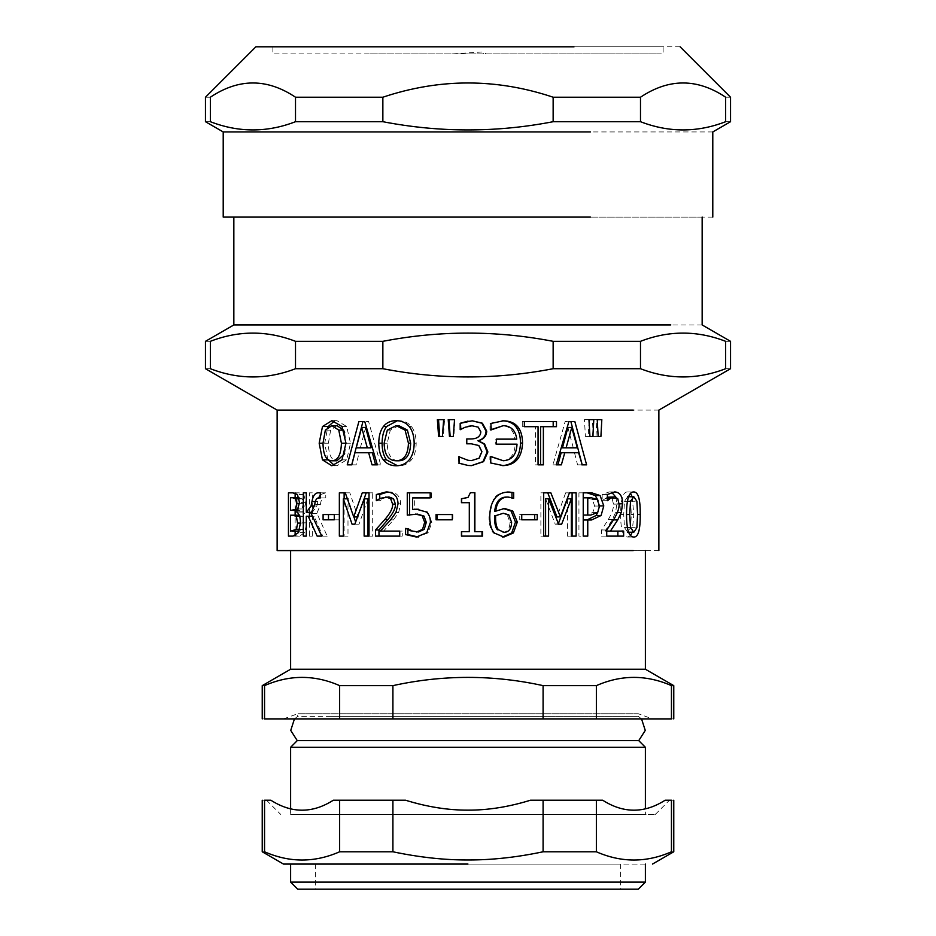 <?xml version="1.0" encoding="UTF-8"?>
<svg xmlns="http://www.w3.org/2000/svg" width="936" height="936" viewBox="0 0 936 936"><rect width="100%" height="100%" fill="white"/><g stroke="black" fill="none" stroke-linecap="round" stroke-linejoin="round"><path stroke-width="0.7" stroke-dasharray="4.68 3.51" d="M620.556 864.08L315.444 864.08L620.556 864.08L315.444 864.08L620.556 864.08L620.556 889.2L315.444 889.2L620.556 889.2M370.434 53.89L656.475 53.89L272.879 53.89L272.879 46.8L656.475 46.8L370.434 46.8M565.566 46.8L663.121 46.8L663.121 53.89L565.566 53.89M483.526 53.89L452.743 53.89L483.526 53.89L484.532 51.808L485.761 53.89M452.743 53.89L484.532 51.808M511.735 740.633L638.738 740.633M641.546 718.907L638.293 716.332L326.219 716.332L638.293 716.332L638.293 713.747L297.706 713.747L638.293 713.747L652.486 718.907L283.514 718.907L652.486 718.907M294.454 718.907L297.706 716.332L511.618 716.332M658.862 550.579L302.702 550.579M645.384 550.579L290.616 550.579L645.384 550.579M702.152 217.094L233.848 217.094M702.152 324.944L265.216 324.944M627.647 496.759L624.476 501.322L623.715 514.507L624.464 527.553L627.647 532.221L630.595 527.658L631.285 514.472L630.583 501.251L627.647 496.759L628.594 496.759M627.647 532.221L628.618 532.221M630.572 535.556L627.647 537.03C622.99 537.124 620.65 529.612 620.626 514.507C620.673 499.18 623.025 491.657 627.647 491.95L630.56 493.424M632.174 496.759L633.812 514.472L632.198 532.221M627.647 491.95L633.812 491.95M627.647 537.03L633.812 537.03M565.66 492.827L569.439 492.827L565.66 492.827L557.002 516.929M540.879 536.117L543.687 536.117L540.879 536.117L540.879 492.827L550.836 492.827M558.382 523.645L555.223 524.183L545.594 498.829M576.12 536.117L567.485 536.117L567.485 498.829M572.095 492.827L576.12 492.827M540.879 492.827L543.687 492.827M545.594 536.117L548.59 536.117M555.223 524.183L558.581 524.183M558.172 524.183L561.659 524.183M567.485 536.117L571.334 536.117M474.622 531.695L482.543 531.695M468 497.461L470.293 492.687L474.88 492.687M461.448 531.695L469.252 531.695L469.252 502.69L461.448 502.69M482.543 536.117L461.448 536.117M417.397 509.231L427.635 511.91L431.835 522.358L428.232 532.783L417.28 537.007M407.277 492.827L431.601 492.827L431.601 497.917L414.648 497.917L414.648 509.453M417.397 514.086L409.535 514.683M407.897 529.612L408.283 528.43L412.554 530.747L418.404 532.011M418.275 509.207L416.356 509.207M414.648 497.917L412.589 497.917M431.601 497.917L430.197 497.917M431.601 492.827L430.197 492.827M409.535 515.139L407.277 515.139M412.554 530.747L410.413 530.747M408.283 528.43L405.978 528.43M407.897 528.43L405.58 528.43M418.31 537.03L416.391 537.03M372.692 492.827L369.018 492.827L372.692 492.827L372.692 536.117L364.139 536.117M339.347 492.827L349.83 492.827L357.973 516.929L363.87 499.567M353.925 516.929L347.993 498.829L347.993 536.117L344.132 536.117L344.132 498.829M368 498.829L359.061 524.183L356.359 524.183L355.633 522.031M372.692 536.117L369.018 536.117M366.198 492.827L362.267 492.827M349.83 492.827L345.267 492.827M344.132 536.117L339.347 536.117M347.993 536.117L343.36 536.117M347.993 498.829L347.338 498.829M356.359 524.183L352.053 524.183M359.061 524.183L354.849 524.183M320.287 494.699L325.775 492.827L325.775 497.952L324.897 497.952C322.44 497.589 320.943 499.801 320.416 504.586L316.918 513.349L327.179 536.117L322.745 536.117L314.18 516.262L312.308 516.262L312.308 536.117L309.442 536.117L309.442 516.262M309.442 512.331L309.442 492.827L312.308 492.827L312.308 512.331L316.883 506.013L318.661 497.987M327.179 536.117L321.738 536.117M316.918 513.349L311.08 513.349M324.897 497.952L319.375 497.952M325.775 497.952L320.287 497.952M325.775 492.827L320.287 492.827M324.687 492.827L319.153 492.827M317.772 501.532L315.409 501.532M312.308 492.827L309.442 492.827M309.442 536.117L312.308 536.117M312.308 516.262L306.294 516.262M314.18 516.262L312.378 516.262M322.745 536.117L317.14 536.117M589.048 421.118L588.206 436.48L585.398 436.48L584.462 419.644L593.798 419.644M584.462 419.644L588.955 419.644M585.398 436.48L589.937 436.48M588.206 436.48L592.851 436.48M535.45 464.853L538.048 464.853L535.45 464.853L535.45 426.687L522.265 426.687L522.265 421.563L556.475 421.563M556.475 426.687L540.563 426.687M540.563 464.853L543.371 464.853M522.265 421.563L524.359 421.563M522.265 426.687L524.359 426.687M535.45 426.687L538.048 426.687M468 421.118L472.177 420.802M468 426.336L460.184 429.671M466.736 438.961L470.597 438.961C476.775 438.902 480.028 436.515 480.355 431.777L477.863 427.144L472.107 425.81M471.44 460.606L478.764 458.184L481.396 451.667L478.46 445.524L471.147 443.804L466.736 443.804M458.745 456.709L468 460.29M471.475 465.625L468 465.449M448.215 419.644L455.048 419.644L453.831 436.48L449.479 436.48M398.795 425.634L390.312 430.127L387.235 443.208C387.527 454.744 391.388 460.606 398.795 460.781M397.461 420.697L398.771 420.662C404.106 420.767 408.318 422.709 411.395 426.512C414.484 430.396 416.075 435.965 416.169 443.208C416.122 450.356 414.531 455.902 411.395 459.868C408.084 463.846 403.872 465.812 398.771 465.765L397.449 465.719M411.395 426.512L409.207 426.512M398.771 420.662L396.092 420.662M398.771 465.765L396.092 465.765M365.637 427.459L360.372 447.841L371.054 447.841M360.372 447.841L356.218 447.841M372.352 452.755L359.143 452.755L356.113 464.853L347.233 464.853M380.695 464.853L377.325 464.853L380.695 464.853L368.597 421.563L364.759 421.563L368.597 421.563M356.113 464.853L351.796 464.853M359.143 452.755L354.943 452.755M375.593 464.853L372.025 464.853M362.934 421.563L358.874 421.563M344.682 453.749L346.121 443.208L344.623 432.514M336.96 425.634L330.642 430.127L328.396 443.208C328.559 454.744 331.414 460.606 336.96 460.781M334.48 420.943L336.937 420.662L346.694 426.512L350.497 443.208L346.694 459.868L336.937 465.765L334.468 465.473M327.869 459.868L324.71 443.208L327.892 426.512M346.694 426.512L342.014 426.512M336.937 420.662L331.87 420.662M336.937 465.765L331.87 465.765M437.369 419.644L444.565 419.644L443.36 436.48L438.621 436.48M444.565 419.644L443.652 419.644M443.36 436.48L442.4 436.48M490.85 429.495L489.996 429.881L489.996 423.458L502.772 420.802M501.953 460.746C510.295 460.196 514.706 454.662 515.186 444.155L495.284 444.155L495.284 439.136L514.929 439.136C513.841 430.466 509.512 425.974 501.953 425.669M502.655 465.613L489.902 462.992L489.902 456.604L490.745 457.002M502.152 420.802L503.463 420.802M489.996 423.458L490.85 423.458M489.996 429.881L490.85 429.881M490.405 429.881L491.271 429.881M514.929 439.136L516.73 439.136M495.284 439.136L496.337 439.136M495.284 444.155L496.337 444.155M515.186 444.155L517.011 444.155M490.3 456.604L491.166 456.604M489.902 456.604L490.745 456.604M489.902 462.992L490.745 462.992M502.082 465.625L503.392 465.625M562.466 447.841L577.325 447.841M573.265 447.841L567.918 427.459M552.954 464.853L556.23 464.853L552.954 464.853L565.145 421.563L568.901 421.563L565.145 421.563M586.615 464.853L577.57 464.853L574.505 452.755L561.167 452.755M557.879 464.853L561.354 464.853M574.505 452.755L578.623 452.755M577.57 464.853L581.794 464.853M570.866 421.563L574.844 421.563M592.418 419.644L596.84 419.644L595.975 436.48L593.307 436.48L592.418 419.644L597.226 419.644M596.84 419.644L601.825 419.644M593.307 436.48L598.151 436.48M595.975 436.48L600.912 436.48M302.234 498.865L297.086 497.741L297.086 510.401L299.497 510.401L302.141 508.962L303.159 503.392L302.234 498.865L299.251 498.865M297.086 497.741L290.488 497.741M297.086 510.401L290.488 510.401M299.497 510.401L297.8 510.401M302.539 516.333L297.086 515.21L297.086 531.203L302.702 529.378L304.036 523.06L302.539 516.333L299.637 516.333M302.702 529.378L299.695 529.378M297.086 515.21L290.488 515.21M297.086 531.203L290.488 531.203M295.132 493.026L299.192 492.827L303.814 494.582L305.791 502.585L303.135 512.05C305.428 513.583 306.634 517.175 306.727 522.814L304.703 532.607L299.555 536.117L295.132 535.766M295.132 531.203L295.132 515.21M295.132 510.401L295.132 497.741M303.135 512.05L296.77 512.05M303.135 511.84L296.77 511.84M303.814 494.582L297.472 494.582M299.192 492.827L292.675 492.827M295.132 492.827L288.452 492.827M295.132 536.117L288.452 536.117M299.555 536.117L293.05 536.117M304.703 532.607L298.397 532.607M323.095 514.543L339.253 514.543L339.253 519.808L323.095 519.808M339.253 519.808L334.281 519.808M339.253 514.543L334.281 514.543M387.785 491.985L389.247 491.915C396.571 492.231 400.374 496.197 400.643 503.814L398.642 512.472L393.518 519.878L383.584 531.098L402.258 531.098L402.258 536.117L375.535 536.117M388.885 496.934L383.584 498.303L380.016 500.69L379.747 498.584M402.258 536.117L399.719 536.117M402.258 531.098L399.719 531.098M383.584 531.098L380.332 531.098M393.518 519.878L390.64 519.878M398.642 512.472L395.963 512.472M389.247 491.915L386.205 491.915M379.747 500.69L376.342 500.69M380.016 500.69L376.611 500.69M383.584 498.303L380.332 498.303M436.059 514.543L452.884 514.543L452.884 519.808L436.059 519.808M502.609 532.291C507.277 532.291 509.734 528.969 509.98 522.323L507.207 514.788L508.728 514.788M507.207 514.788L501.977 513.279M494.653 511.489L503.942 508.482M511.98 497.624L511.746 498.198L506.645 497.039M503.229 537.007L493.518 533.099C490.569 530.033 489.048 524.698 488.966 517.105L493.483 499.005C496.548 494.477 501.181 492.149 507.37 492.02L508.143 492.032M503.205 508.47L504.562 508.47M511.746 498.198L513.443 498.198M511.98 498.198L513.677 498.198M507.37 492.02L508.891 492.02M493.518 533.099L494.5 533.099M502.573 537.03L503.907 537.03M537.241 519.808L519.737 519.808L519.737 514.543L537.241 514.543M519.737 514.543L521.738 514.543M519.737 519.808L521.738 519.808M583.303 515.069L586.228 515.069L592.886 512.472L594.617 506.048L592.418 499.461L586.849 497.812L591.435 497.812M592.886 512.472L597.706 512.472M586.849 497.812L583.303 497.812M586.228 515.069L590.791 515.069M598.01 500.339L598.736 505.885L597.624 512.6M578.939 492.827L583.233 492.827L578.939 492.827L578.939 536.117L583.233 536.117M587.761 536.117L578.939 536.117M591.517 519.983L583.303 519.983M587.106 492.827L591.704 492.827M615.888 497.191L616.859 503.814L615.584 512.472L612.191 519.878L605.112 531.098L623.645 531.098M607.359 497.203L602.176 500.69L602.176 494.512L609.242 491.915L611.816 492.383M623.645 536.117L601.579 536.117L601.579 529.975L608.283 519.562C612.039 513.103 613.77 507.955 613.466 504.13L612.191 498.689L608.973 496.934M605.112 531.098L606.727 531.098M612.191 519.878L613.513 519.878M615.584 512.472L617.35 512.472M609.242 491.915L614.695 491.915M602.176 494.512L607.359 494.512M602.176 500.69L607.359 500.69M602.386 500.69L607.569 500.69M605.112 498.303L607.359 498.303M601.579 529.975L606.727 529.975M601.579 536.117L606.727 536.117M658.862 410.085L302.702 410.085M210.354 368.714C238.738 379.677 267.123 379.677 295.507 368.714L295.507 341.324C267.123 330.361 238.738 330.361 210.354 341.324L210.354 368.714C203.849 368.714 203.849 368.714 210.354 368.714M382.859 368.714C439.616 379.677 496.384 379.677 553.141 368.714L553.141 341.324C496.384 330.361 439.616 330.361 382.859 341.324L382.859 368.714L295.507 368.714M640.493 368.714C655.282 374.236 669.474 376.962 683.069 376.904C696.665 376.962 710.857 374.236 725.646 368.714L725.646 341.324C710.857 335.802 696.665 333.076 683.069 333.134C669.474 333.076 655.282 335.802 640.493 341.324L640.493 368.714L553.141 368.714M640.493 341.324L553.141 341.324M382.859 341.324L295.507 341.324M210.354 341.324C203.849 341.324 203.849 341.324 210.354 341.324M725.646 341.324C732.151 341.324 732.151 341.324 725.646 341.324M725.646 368.714C732.151 368.714 732.151 368.714 725.646 368.714M382.859 121.703C439.616 132.666 496.384 132.666 553.141 121.703L553.141 97.215C496.384 78.226 439.616 78.226 382.859 97.215L382.859 121.703L295.507 121.703L295.507 97.215C267.123 78.226 238.738 78.226 210.354 97.215L210.354 121.703C238.738 132.666 267.123 132.666 295.507 121.703M640.493 121.703C668.877 132.666 697.261 132.666 725.646 121.703L725.646 97.215C697.261 78.226 668.877 78.226 640.493 97.215L640.493 121.703L553.141 121.703M680.109 46.8L361.94 46.8M640.493 97.215L553.141 97.215M382.859 97.215L295.507 97.215M210.354 97.215C203.849 97.215 203.849 97.215 210.354 97.215M725.646 97.215C732.151 97.215 732.151 97.215 725.646 97.215M725.646 121.703C732.151 121.703 732.151 121.703 725.646 121.703M210.354 121.703C203.849 121.703 203.849 121.703 210.354 121.703M712.787 217.094L345.606 217.094M712.787 131.941L345.606 131.941M468 814.402L655.317 814.402L468 814.402M645.384 814.402L290.616 814.402L645.384 814.402L290.616 814.402L645.384 814.402L645.384 808.774M468 864.08L283.514 864.08L468 864.08M645.384 864.08L290.616 864.08L645.384 864.08M333.333 800.21C312.507 813.513 291.669 813.513 270.843 800.21L264.549 800.21L264.549 851.783C289.575 862.77 314.601 862.77 339.639 851.783L339.639 800.21L405.51 800.21L392.909 800.21L392.909 851.783C442.974 862.77 493.026 862.77 543.091 851.783L543.091 800.21L530.49 800.21C488.826 813.513 447.174 813.513 405.51 800.21L333.333 800.21M665.157 800.21C644.331 813.513 623.493 813.513 602.667 800.21L596.361 800.21L596.361 851.783C621.399 862.77 646.425 862.77 671.451 851.783L671.451 800.21L665.157 800.21C670.948 800.21 670.948 800.21 665.157 800.21C670.948 800.21 670.948 800.21 665.157 800.21M264.549 851.783C261.46 851.783 261.46 851.783 264.549 851.783M339.639 851.783L392.909 851.783M543.091 851.783L596.361 851.783M671.451 851.783C674.54 851.783 674.54 851.783 671.451 851.783M543.091 800.21L596.361 800.21M339.639 800.21L392.909 800.21M264.549 800.21C261.46 800.21 261.46 800.21 264.549 800.21M530.49 800.21L602.667 800.21L530.49 800.21M270.843 800.21C265.052 800.21 265.052 800.21 270.843 800.21C265.052 800.21 265.052 800.21 270.843 800.21M671.451 800.21C674.54 800.21 674.54 800.21 671.451 800.21M290.616 882.11L645.384 882.11M297.706 889.2L638.293 889.2L297.706 889.2M645.384 747.291L290.616 747.291M671.451 685.632C646.425 674.645 621.399 674.645 596.361 685.632L596.361 718.907L671.451 718.907L671.451 685.632L673.768 685.632M543.091 685.632C493.026 674.645 442.974 674.645 392.909 685.632L392.909 718.907L543.091 718.907L543.091 685.632L596.361 685.632M339.639 685.632C314.601 674.645 289.575 674.645 264.549 685.632L264.549 718.907L339.639 718.907L339.639 685.632L392.909 685.632M264.549 718.907C261.46 718.907 261.46 718.907 264.549 718.907M264.549 685.632C261.46 685.632 261.46 685.632 264.549 685.632M392.909 718.907L339.639 718.907M671.451 718.907C674.54 718.907 674.54 718.907 671.451 718.907M596.361 718.907L543.091 718.907M645.384 669.24L290.616 669.24M630.595 527.658L636.878 527.658M631.285 514.472L633.812 514.472M630.583 501.251L636.866 501.251M624.476 501.322L627.412 501.322M623.715 514.507L620.626 514.507M624.464 527.553L627.412 527.553M431.835 522.358L430.443 522.358M427.635 511.91L426.079 511.91M428.232 532.783L426.699 532.783M320.416 504.586L314.718 504.586M316.883 506.013L314.438 506.013M390.312 430.127L387.317 430.127M387.235 443.208L384.123 443.208M411.395 459.868L409.207 459.868M416.169 443.208L414.168 443.208M346.121 443.208L350.497 443.208M330.642 430.127L325.342 430.127M328.396 443.208L324.71 443.208M346.694 459.868L342.014 459.868M303.159 503.392L299.52 503.392M302.141 508.962L298.467 508.962M304.036 523.06L300.503 523.06M306.727 522.814L300.503 522.814M305.791 502.585L299.532 502.585M400.643 503.814L398.046 503.814M509.98 522.323L511.594 522.323M493.483 499.005L494.465 499.005M488.966 517.105L489.774 517.105M594.617 506.048L599.496 506.048M592.418 499.461L597.226 499.461M598.736 505.885L599.496 505.885M616.859 503.814L619.07 503.814M612.191 498.689L617.76 498.689M613.466 504.13L619.082 504.13M608.283 519.562L613.7 519.562M655.317 814.402L669.509 800.21M266.491 800.21L280.683 814.402M290.616 808.774L290.616 814.402M283.514 718.907L297.706 713.747L297.706 716.332M315.444 864.08L315.444 889.2"/><path stroke-width="1.4" d="M297.262 740.633L290.616 747.291L645.384 747.291L638.738 740.633L297.262 740.633L290.733 730.419L294.454 718.907M233.848 217.094L233.848 324.944L205.464 341.324L205.464 368.714L277.138 410.085L277.138 550.579L633.298 550.579M233.848 324.944L670.784 324.944M633.812 532.221L636.878 527.658L637.591 514.472L636.866 501.251L633.812 496.759L630.525 501.322L629.729 514.507L630.501 527.553L633.812 532.221L627.647 532.221M627.647 496.759L633.812 496.759M630.56 493.424L632.174 496.759M632.198 532.221L630.572 535.556M633.812 491.95C638.258 491.926 640.399 499.438 640.212 514.472C640.376 529.753 638.235 537.276 633.812 537.03C628.98 537.124 626.547 529.612 626.523 514.507C626.57 499.18 629.004 491.657 633.812 491.95M572.095 492.827L572.095 536.117L571.334 536.117L571.334 498.829L561.659 524.183L558.581 524.183L548.59 498.829L548.59 536.117L543.687 536.117L543.687 492.827L550.836 492.827L560.43 516.929L569.439 492.827L572.095 492.827M547.759 492.827L557.002 516.929L560.43 516.929M548.59 498.829L545.594 498.829L545.594 536.117L543.687 536.117M571.334 498.829L567.485 498.829L558.172 524.183M569.439 492.827L576.12 492.827L576.12 536.117L571.334 536.117M482.005 531.695L482.005 536.117M474.622 492.687L474.622 531.695L482.543 531.695L482.543 536.117L461.448 536.117L461.448 531.695L469.299 531.695L469.299 502.69L461.448 502.69L461.448 498.724L468 497.461L470.387 492.687L474.88 492.687L474.88 531.695M461.682 502.69L461.682 498.724L468 497.461M461.682 536.117L461.682 531.695M405.978 528.43L410.413 530.747L418.404 532.011L424.219 529.378L426.289 522.323L423.996 516.087L417.397 514.086L407.277 515.139L407.277 492.827L430.197 492.827L430.197 497.917L412.589 497.917L412.589 509.453L418.275 509.207M409.535 515.139L409.535 492.827M418.31 537.03L407.897 534.573L407.897 529.612M412.589 509.453L416.356 509.207L426.079 511.91C428.922 513.852 430.373 517.339 430.443 522.358L426.699 532.783L416.391 537.03L405.58 534.573L405.58 528.43M423.996 516.087L415.444 514.086M424.219 529.378L422.534 529.378L424.675 522.323L422.288 516.087M416.497 532.011L422.534 529.378M407.897 534.573L405.58 534.573M363.87 499.567L366.198 492.827L369.018 492.827L369.018 536.117L368 536.117L368 498.829L364.139 498.829L354.849 524.183L352.053 524.183L343.36 498.829L343.36 536.117L339.347 536.117L339.347 492.827L345.267 492.827L353.726 516.929L362.267 492.827L369.018 492.827M344.132 498.829L344.132 492.827L345.267 492.827M355.633 522.031L353.925 516.929M357.973 516.929L353.726 516.929M347.993 498.829L343.36 498.829M369.018 536.117L364.139 536.117L364.139 498.829M318.661 497.987L320.287 494.699M309.442 516.262L309.442 512.331M311.08 513.349L321.738 536.117L317.14 536.117L308.248 516.262L306.294 516.262L306.294 536.117L303.311 536.117L303.311 492.827L306.294 492.827L306.294 512.331L311.045 506.013L311.969 501.532C313.045 495.331 315.444 492.43 319.153 492.827L320.287 492.827L320.287 497.952L319.375 497.952C316.813 497.589 315.268 499.801 314.718 504.586L311.08 513.349M320.287 497.952L319.375 497.952M320.287 492.827L319.153 492.827M315.409 501.532L311.969 501.532M312.308 512.331L306.294 512.331M306.294 492.827L303.311 492.827M306.294 536.117L303.311 536.117M312.378 516.262L308.248 516.262M589.13 419.644L589.048 421.118M588.955 419.644L593.798 419.644L592.851 436.48L589.937 436.48L588.955 419.644M543.371 426.687L540.563 426.687L540.563 464.853L538.048 464.853L538.048 426.687L524.359 426.687L524.359 421.563L556.475 421.563L556.475 426.687L543.371 426.687L543.371 464.853L538.048 464.853M553.188 421.563L553.188 426.687M472.083 420.802L481.865 423.212L486.041 431.18C485.761 436.153 483.058 439.335 477.922 440.751L483.959 443.98L487.153 451.948L482.976 461.659L471.475 465.625M460.84 429.671L460.477 423.283L472.247 420.802L482.403 423.212L486.732 431.18C486.451 436.153 483.643 439.335 478.308 440.751L484.567 443.98L487.89 451.948L483.561 461.659L471.545 465.625L468 465.449L459.085 463.168L459.494 456.709M471.955 425.81L465.052 427.284L460.184 429.671L460.184 423.283L468 421.118M466.783 443.804L466.783 438.961M459.085 463.168L458.745 456.709L468 460.29L471.311 460.606M483.959 443.98L484.567 443.98M468 460.29L471.44 460.606L479.185 458.184L481.911 451.667L478.869 445.524L471.264 443.804L466.736 443.804L466.736 438.961L470.703 438.961C477.114 438.902 480.496 436.515 480.835 431.777L478.237 427.144L472.107 425.81L468 426.336M468 465.449L458.745 463.168M450.169 436.48L448.952 419.644M448.215 419.644L454.545 419.644L453.281 436.48L449.479 436.48L448.215 419.644M396.127 460.781L398.795 460.781C406.318 460.606 410.272 454.744 410.658 443.208L407.417 430.127L398.795 425.634L396.127 425.634L387.317 430.127L384.123 443.208C384.427 454.744 388.428 460.606 396.127 460.781C403.942 460.606 408.049 454.744 408.435 443.208L405.089 430.127L396.127 425.634M397.449 465.719L386.51 459.868C383.608 455.949 382.134 450.403 382.099 443.208C382.145 436.012 383.631 430.443 386.545 426.512L397.461 420.697M396.092 420.662C401.638 420.767 406.013 422.709 409.207 426.512C412.413 430.396 414.075 435.965 414.168 443.208C414.11 450.356 412.46 455.902 409.207 459.868C405.768 463.846 401.392 465.812 396.092 465.765C390.675 465.742 386.428 463.776 383.362 459.868C380.355 455.949 378.823 450.403 378.776 443.208C378.834 436.012 380.367 430.443 383.397 426.512C386.451 422.639 390.686 420.697 396.092 420.662M386.545 426.512L383.397 426.512M361.682 427.459L365.637 427.459L371.054 447.841L367.31 447.841L361.682 427.459L356.218 447.841L367.31 447.841M375.593 464.853L372.352 452.755L354.943 452.755L351.796 464.853L347.233 464.853L358.874 421.563L364.759 421.563L377.325 464.853L375.593 464.853M351.725 464.853L362.934 421.563L364.759 421.563M377.325 464.853L372.025 464.853L368.655 452.755M344.623 432.514L343.582 430.127L336.96 425.634L331.894 425.634L325.342 430.127L323.014 443.208C323.177 454.744 326.137 460.606 331.894 460.781L336.96 460.781L344.682 453.749M331.894 460.781C337.884 460.606 341.055 454.744 341.406 443.208L338.785 430.127L331.894 425.634M327.588 427.132L334.48 420.943M334.468 465.473L327.483 459.108M331.87 420.662L342.014 426.512L345.957 443.208L342.014 459.868L331.87 465.765L322.464 459.868L319.176 443.208L322.487 426.512L331.87 420.662M327.892 426.512L322.487 426.512M439.709 436.48L438.516 419.644M437.369 419.644L443.652 419.644L442.4 436.48L438.621 436.48L437.369 419.644M502.152 420.802C514.168 421.095 520.299 428.512 520.521 443.032C519.925 457.435 513.782 464.97 502.082 465.625M503.264 425.669L490.405 429.881L491.271 429.881L490.85 423.458L503.463 420.802C515.958 421.095 522.311 428.512 522.545 443.032C521.925 457.435 515.549 464.97 503.392 465.625L490.745 462.992L490.745 456.604L503.264 460.746C511.933 460.196 516.52 454.662 517.011 444.155L496.337 444.155L496.337 439.136L516.73 439.136C515.607 430.466 511.115 425.974 503.264 425.669L491.271 429.881M491.166 456.604L503.264 460.746M566.116 447.841L577.325 447.841L571.767 427.459L566.116 447.841L562.466 447.841L567.918 427.459L571.767 427.459M564.759 452.755L561.167 452.755L557.879 464.853L556.23 464.853L568.901 421.563L570.866 421.563L582.204 464.853L578.623 452.755L564.759 452.755L561.354 464.853L556.23 464.853M568.901 421.563L574.844 421.563L586.615 464.853L581.794 464.853M597.226 419.644L601.825 419.644L600.912 436.48L598.151 436.48L597.226 419.644M295.741 508.962L296.794 503.392L295.834 498.865L292.582 497.741L290.488 497.741L290.488 510.401L298.467 508.962M299.251 498.865L295.834 498.865M299.111 497.741L292.582 497.741M297.8 510.401L292.991 510.401M296.314 529.378L297.706 523.06L296.15 516.333L292.991 515.21L290.488 515.21L290.488 531.203L296.314 529.378L299.695 529.378M299.637 516.333L296.15 516.333M299.497 515.21L292.991 515.21M299.075 531.203L292.254 531.203M295.132 535.766L295.132 531.203M295.132 515.21L295.132 510.401M295.132 497.741L295.132 493.026M296.77 512.05C299.157 513.583 300.397 517.175 300.503 522.814L298.397 532.607L293.05 536.117L288.452 536.117L288.452 492.827L292.675 492.827L297.472 494.582L299.532 502.585L296.77 512.05M328.489 519.808L328.489 514.543M334.281 514.543L334.281 519.808L323.095 519.808L323.095 514.543L334.281 514.543M379.747 498.584L379.747 494.512L387.785 491.985M378.975 536.117L378.975 529.975L387.913 519.562C393.272 513.103 395.776 507.955 395.401 504.13L393.518 498.689L388.885 496.934L380.332 498.303L376.342 500.69L376.342 494.512L386.205 491.915C393.822 492.231 397.765 496.197 398.046 503.814L395.963 512.472L390.64 519.878L380.332 531.098L399.719 531.098L399.719 536.117L375.535 536.117L375.535 529.975L384.813 519.562C390.394 513.103 392.98 507.955 392.605 504.13L390.64 498.689L385.831 496.934M379.747 494.512L376.342 494.512M378.975 529.975L375.535 529.975M437.241 519.808L437.241 514.543M452.31 514.543L452.31 519.808L436.059 519.808L436.059 514.543L452.31 514.543M503.942 532.291C508.798 532.291 511.349 528.969 511.594 522.323L508.728 514.788L503.287 513.279L495.682 515.666L495.577 518.404C495.717 524.242 496.735 528.056 498.631 529.835L503.942 532.291L498.631 529.835M495.682 515.666L503.287 513.279M494.653 515.666L494.559 518.404C494.688 524.242 495.67 528.056 497.496 529.835M503.205 508.47L511.091 511.033L515.479 522.089L511.688 532.958L502.573 537.03M508.143 497.039L506.645 497.039C499.66 497.086 495.659 501.907 494.653 511.489L504.562 508.47L512.752 511.033L517.315 522.089L513.373 532.958L503.907 537.03L494.5 533.099C491.447 530.033 489.867 524.698 489.774 517.105C489.739 509.547 491.306 503.521 494.465 499.005C497.648 494.477 502.456 492.149 508.891 492.02L513.677 492.617L513.677 498.198L508.143 497.039C500.877 497.086 496.724 501.907 495.682 511.489M507.37 492.02L511.98 492.617L511.98 498.198M511.98 492.617L513.677 492.617M534.667 514.543L534.667 519.808M537.241 514.543L537.241 519.808L521.738 519.808L521.738 514.543L537.241 514.543M597.706 512.472L599.496 506.048L597.226 499.461L591.435 497.812L587.761 497.812L587.761 515.069L590.791 515.069L597.706 512.472M587.761 515.069L583.303 515.069L583.303 497.812L587.761 497.812M583.303 536.117L583.303 519.983L587.761 519.983L587.761 536.117L583.233 536.117L583.233 492.827L587.106 492.827L595.202 495.53L598.01 500.339M597.624 512.6L596.15 515.49L586.93 519.983M583.233 492.827L591.704 492.827L600.105 495.53L603.778 505.885L601.099 515.49L591.517 519.983L587.761 519.983M617.865 531.098L617.865 536.117M611.816 492.383L615.888 497.191M606.727 531.098L623.645 531.098L623.645 536.117L606.727 536.117L606.727 529.975L613.7 519.562C617.596 513.103 619.398 507.955 619.082 504.13L617.76 498.689L614.425 496.934L607.359 497.203M613.513 519.878L617.76 519.878L610.412 531.098M617.35 512.472L621.282 512.472L617.76 519.878M607.359 500.69L607.359 494.512L614.695 491.915C619.901 492.231 622.545 496.197 622.604 503.814L621.282 512.472M607.359 498.303L610.412 498.303L607.569 500.69M614.425 496.934L610.412 498.303M277.138 410.085L633.298 410.085M553.141 368.714C496.384 379.677 439.616 379.677 382.859 368.714L382.859 341.324C439.616 330.361 496.384 330.361 553.141 341.324L553.141 368.714L640.493 368.714L640.493 341.324C668.877 330.361 697.261 330.361 725.646 341.324L725.646 368.714C697.261 379.677 668.877 379.677 640.493 368.714M295.507 368.714C267.123 379.677 238.738 379.677 210.354 368.714L210.354 341.324C238.738 330.361 267.123 330.361 295.507 341.324L295.507 368.714L382.859 368.714M210.354 341.324C203.849 341.324 203.849 341.324 210.354 341.324M295.507 341.324L382.859 341.324M553.141 341.324L640.493 341.324M725.646 341.324C732.151 341.324 732.151 341.324 725.646 341.324M725.646 368.714C732.151 368.714 732.151 368.714 725.646 368.714M210.354 368.714C203.849 368.714 203.849 368.714 210.354 368.714M295.507 121.703C267.123 132.666 238.738 132.666 210.354 121.703L210.354 97.215C238.738 78.226 267.123 78.226 295.507 97.215L295.507 121.703L382.859 121.703L382.859 97.215C439.616 78.226 496.384 78.226 553.141 97.215L553.141 121.703C496.384 132.666 439.616 132.666 382.859 121.703M725.646 121.703C697.261 132.666 668.877 132.666 640.493 121.703L640.493 97.215C668.877 78.226 697.261 78.226 725.646 97.215L725.646 121.703C732.151 121.703 732.151 121.703 725.646 121.703M590.394 131.941L223.213 131.941L205.464 121.703L205.464 97.215L255.891 46.8L574.06 46.8M210.354 97.215C203.849 97.215 203.849 97.215 210.354 97.215M295.507 97.215L382.859 97.215M553.141 97.215L640.493 97.215M725.646 97.215C732.151 97.215 732.151 97.215 725.646 97.215M553.141 121.703L640.493 121.703M210.354 121.703C203.849 121.703 203.849 121.703 210.354 121.703M223.213 131.941L223.213 217.094L590.394 217.094M468 864.08L283.514 864.08L468 864.08M602.667 800.21C623.493 813.513 644.331 813.513 665.157 800.21L671.451 800.21L671.451 851.783C646.425 862.77 621.399 862.77 596.361 851.783L596.361 800.21L602.667 800.21M405.51 800.21C427.132 806.902 447.97 810.213 468 810.155C488.03 810.213 508.868 806.902 530.49 800.21L543.091 800.21L543.091 851.783C516.707 857.329 491.669 860.055 468 859.973C444.331 860.055 419.293 857.329 392.909 851.783L392.909 800.21L405.51 800.21M270.843 800.21C291.669 813.513 312.507 813.513 333.333 800.21L339.639 800.21L339.639 851.783C314.601 862.77 289.575 862.77 264.549 851.783L264.549 800.21L270.843 800.21M392.909 851.783L339.639 851.783M264.549 851.783C261.46 851.783 261.46 851.783 264.549 851.783M671.451 851.783C674.54 851.783 674.54 851.783 671.451 851.783M596.361 851.783L543.091 851.783M264.549 800.21C261.46 800.21 261.46 800.21 264.549 800.21M392.909 800.21L339.639 800.21M596.361 800.21L543.091 800.21M671.451 800.21C674.54 800.21 674.54 800.21 671.451 800.21M645.384 864.08L645.384 882.11L290.616 882.11L297.706 889.2L638.293 889.2L297.706 889.2M645.384 747.291L645.384 808.774M392.909 685.632C442.974 674.645 493.026 674.645 543.091 685.632L543.091 718.907L392.909 718.907L392.909 685.632L339.639 685.632L339.639 718.907L264.549 718.907L264.549 685.632C289.575 674.645 314.601 674.645 339.639 685.632M596.361 685.632C621.399 674.645 646.425 674.645 671.451 685.632L671.451 718.907L596.361 718.907L596.361 685.632L543.091 685.632M264.549 718.907C261.46 718.907 261.46 718.907 264.549 718.907M264.549 685.632C261.46 685.632 261.46 685.632 264.549 685.632M543.091 718.907L596.361 718.907M671.451 685.632L673.768 685.632L673.768 718.907M671.451 718.907C674.54 718.907 674.54 718.907 671.451 718.907M290.616 550.579L290.616 669.24L645.384 669.24L673.768 685.632M339.639 718.907L392.909 718.907M645.384 550.579L645.384 669.24M627.412 501.322L630.525 501.322M626.523 514.507L629.729 514.507M627.412 527.553L630.501 527.553M637.591 514.472L640.212 514.472M426.289 522.323L424.675 522.323M314.438 506.013L311.045 506.013M486.041 431.18L486.732 431.18M482.976 461.659L483.561 461.659M487.153 451.948L487.89 451.948M410.658 443.208L408.435 443.208M407.417 430.127L405.089 430.127M382.099 443.208L378.776 443.208M386.51 459.868L383.362 459.868M346.121 443.208L341.406 443.208M343.582 430.127L338.785 430.127M323.014 443.208L319.176 443.208M327.869 459.868L322.464 459.868M520.521 443.032L522.545 443.032M299.52 503.392L296.794 503.392M300.503 523.06L297.706 523.06M393.518 498.689L390.64 498.689M395.401 504.13L392.605 504.13M387.913 519.562L384.813 519.562M494.559 518.404L495.577 518.404M515.479 522.089L517.315 522.089M511.091 511.033L512.752 511.033M511.688 532.958L513.373 532.958M598.736 505.885L603.778 505.885M595.202 495.53L600.105 495.53M596.15 515.49L601.099 515.49M619.07 503.814L622.604 503.814M638.738 740.633L645.267 730.419L641.546 718.907M702.152 217.094L702.152 324.944L730.536 341.324L730.536 368.714L658.862 410.085L658.862 550.579M680.109 46.8L730.536 97.215L730.536 121.703L712.787 131.941L712.787 217.094M652.486 864.08L673.768 851.783L673.768 800.21M283.514 864.08L262.232 851.783L262.232 800.21M290.616 864.08L290.616 882.11M645.384 882.11L638.293 889.2M290.616 747.291L290.616 808.774M262.232 718.907L262.232 685.632L290.616 669.24"/></g></svg>
